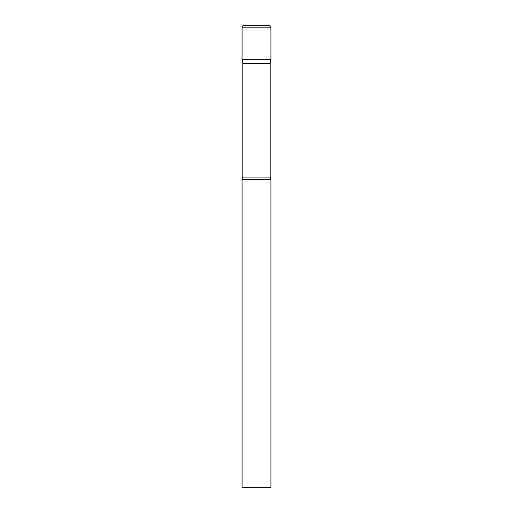<?xml version="1.0" encoding="UTF-8"?>
<svg xmlns="http://www.w3.org/2000/svg" width="513" height="513" viewBox="0 0 513 513"><rect width="100%" height="100%" fill="white"/><g stroke="black" fill="none" stroke-linecap="round" stroke-linejoin="round"><path stroke-width="0.77" d="M270.197 63.452L270.197 177.056L242.803 177.056L242.803 63.452L270.197 63.452L270.928 59.309L242.072 59.309L270.928 59.309L270.928 27.189A1.539 1.539 0 0 0 269.389 25.65L243.611 25.65A1.539 1.539 0 0 0 242.072 27.189L270.928 27.189M242.803 63.452L242.072 59.309L242.072 27.189M256.5 179.55L242.072 179.55L242.072 487.35L270.928 487.35L270.928 179.55L256.5 179.55M242.803 177.056L242.072 179.55M270.197 177.056L270.928 179.55"/></g></svg>
